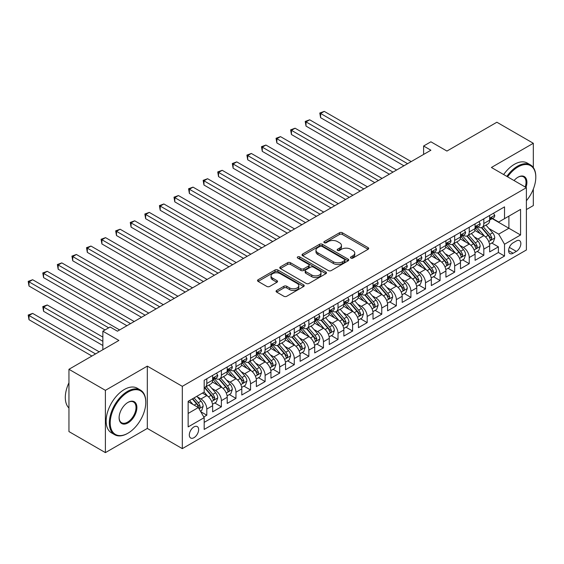 <?xml version="1.0" encoding="UTF-8"?>
<svg xmlns="http://www.w3.org/2000/svg" width="564" height="564" viewBox="0 0 564 564"><rect width="100%" height="100%" fill="white"/><g stroke="black" fill="none" stroke-linecap="round" stroke-linejoin="round"><path stroke-width="0.85" d="M350.893 258.072A1.417 0.818 0 0 0 352.895 258.072L368.102 249.295A2.023 1.17 0 0 0 368.694 248.47A2.023 1.17 0 0 0 368.102 247.645L342.341 232.77A2.023 1.17 0 0 0 339.479 232.77L324.279 241.554A1.417 0.818 0 0 0 323.863 242.132A1.417 0.818 0 0 0 324.279 242.71A1.417 0.818 0 0 0 326.281 242.71L328.248 241.568A6.479 3.736 0 0 1 337.406 241.568L339.556 242.809A6.479 3.736 0 0 1 341.453 245.453A6.479 3.736 0 0 1 339.556 248.097L337.582 249.232A1.417 0.818 0 0 0 337.173 249.817A1.417 0.818 0 0 0 337.582 250.395A1.417 0.818 0 0 0 339.591 250.395L341.558 249.253A6.479 3.736 0 0 1 350.716 249.253L352.86 250.494A6.479 3.736 0 0 1 354.756 253.137A6.479 3.736 0 0 1 352.86 255.781L350.893 256.916A1.417 0.818 0 0 0 350.477 257.494A1.417 0.818 0 0 0 350.893 258.072L350.893 256.916M193.974 437.685A6.599 3.807 120 0 0 198.281 431.869A6.599 3.807 120 0 0 197.273 426.581A6.599 3.807 120 0 0 193.974 426.913A6.599 3.807 120 0 0 189.666 432.722A6.599 3.807 120 0 0 190.674 438.009A6.599 3.807 120 0 0 193.974 437.685M276.656 290.446A2.023 1.17 0 0 0 276.064 291.271A2.023 1.17 0 0 0 276.656 292.096L283.882 296.269A2.023 1.17 0 0 0 286.745 296.269L303.629 286.519A2.023 1.17 0 0 0 304.222 285.694A2.023 1.17 0 0 0 303.629 284.869L277.869 269.994A2.023 1.17 0 0 0 275.006 269.994L258.122 279.744A2.023 1.17 0 0 0 257.529 280.569A2.023 1.17 0 0 0 258.122 281.394L266.85 286.434A2.023 1.17 0 0 0 269.712 286.434L276.945 282.261A2.023 1.17 0 0 0 277.537 281.436A2.023 1.17 0 0 0 276.945 280.611L272.609 278.115A5.414 3.123 0 0 1 271.03 275.902A5.414 3.123 0 0 1 274.372 273.011A5.414 3.123 0 0 1 280.266 273.695L297.228 283.481A5.414 3.123 0 0 1 298.814 285.694A5.414 3.123 0 0 1 295.473 288.578A5.414 3.123 0 0 1 289.572 287.901L286.745 286.272A2.023 1.17 0 0 0 283.882 286.272L276.656 290.446L276.656 292.096M533.318 167.529L533.318 143.277L496.87 122.233L446.935 151.06L430.896 141.804L423.606 146.013L430.896 150.221L117.432 331.202L110.142 326.993L102.852 331.202L102.852 349.722M105.397 390.337L105.397 452.624L147.317 428.428L147.317 366.135L105.397 390.337L68.949 369.293L118.884 340.459L102.852 331.202M147.317 366.135L182.313 386.333L526.395 187.678L526.395 249.972L182.313 448.627L182.313 386.333M533.318 143.277L491.406 167.48L526.395 187.678M328.389 270.572A2.023 1.17 0 0 0 331.251 270.572L348.143 260.822A2.023 1.17 0 0 0 348.735 259.997A2.023 1.17 0 0 0 348.143 259.172L322.382 244.297A2.023 1.17 0 0 0 319.52 244.297L302.628 254.047A2.023 1.17 0 0 0 302.036 254.872A2.023 1.17 0 0 0 302.628 255.703L328.389 270.572M298.257 258.382A1.417 0.818 0 0 1 299.695 258.58L299.695 256.895L325.886 272.017A2.023 1.17 0 0 1 326.478 272.842A2.023 1.17 0 0 1 325.886 273.674L309.001 283.424A2.023 1.17 0 0 1 306.139 283.424L280.378 268.549L280.378 266.899A2.023 1.17 0 0 0 279.786 267.724A2.023 1.17 0 0 0 280.378 268.549M280.378 266.899L287.605 262.725A2.023 1.17 0 0 1 290.467 262.725L300.915 268.753A2.023 1.17 0 0 0 303.777 268.753L308.571 265.989A2.023 1.17 0 0 0 309.164 265.158A2.023 1.17 0 0 0 308.571 264.333L297.693 258.058A1.417 0.818 0 0 1 297.277 257.48A1.417 0.818 0 0 1 298.152 256.719A1.417 0.818 0 0 1 299.695 256.895M105.397 452.624L68.949 431.58L68.949 369.293M526.395 209.568L533.318 205.571L533.318 189.088M203.78 416.958L206.805 415.21L200.756 411.713M197.308 396.852L200.974 398.967A8.248 4.759 60 0 1 206.805 409.062L212.635 405.699L212.635 411.84L221.384 406.792L214.75 402.964M211.895 388.434L215.554 390.549A8.248 4.759 60 0 1 221.384 400.644L227.214 397.282L227.214 403.422L235.963 398.374L229.329 394.546M226.474 380.016L230.133 382.131A8.248 4.759 60 0 1 235.963 392.227L241.794 388.864L241.794 395.004L250.543 389.957L243.909 386.129M241.054 371.598L244.713 373.713A8.248 4.759 60 0 1 250.543 383.809L256.373 380.446L256.373 386.587L265.122 381.539L258.488 377.711M255.633 363.181L259.292 365.296A8.248 4.759 60 0 1 265.122 375.391L270.953 372.029L270.953 378.169L279.702 373.121L273.068 369.293M270.212 354.763L273.871 356.878A8.248 4.759 60 0 1 279.702 366.974L285.539 363.611L285.539 369.751L294.281 364.704L287.647 360.875M284.792 346.345L288.451 348.46A8.248 4.759 60 0 1 294.281 358.556L300.118 355.193L300.118 361.334L308.861 356.286L302.226 352.458M299.371 337.928L303.03 340.043A8.248 4.759 60 0 1 308.861 350.138L314.698 346.775L314.698 352.916L323.447 347.868L316.813 344.04M313.951 329.51L317.61 331.625A8.248 4.759 60 0 1 323.447 341.721L329.277 338.358L329.277 344.498L338.026 339.45L331.392 335.622M328.53 321.092L332.189 323.207A8.248 4.759 60 0 1 338.026 333.303L343.857 329.94L343.857 336.081L352.606 331.033L345.972 327.205M343.109 312.675L346.768 314.79A8.248 4.759 60 0 1 352.606 324.885L358.436 321.522L358.436 327.663L367.185 322.615L360.551 318.787M357.689 304.257L361.348 306.372A8.248 4.759 60 0 1 367.185 316.467L373.015 313.105L373.015 319.245L381.765 314.197L375.13 310.369M372.268 295.839L375.934 297.954A8.248 4.759 60 0 1 381.765 308.05L387.595 304.687L387.595 310.827L396.344 305.78L389.71 301.952M386.848 287.421L390.514 289.536A8.248 4.759 60 0 1 396.344 299.632L402.174 296.269L402.174 302.41L410.923 297.362L404.289 293.534M401.427 279.004L405.093 281.119A8.248 4.759 60 0 1 410.923 291.214L416.754 287.851L416.754 293.992L425.503 288.944L418.869 285.116M416.013 270.586L419.672 272.701A8.248 4.759 60 0 1 425.503 282.797L431.333 279.434L431.333 285.574L440.082 280.527L433.448 276.698M430.593 262.168L434.252 264.283A8.248 4.759 60 0 1 440.082 274.379L445.912 271.016L445.912 277.157L454.662 272.109L448.027 268.281M445.172 253.751L448.831 255.866A8.248 4.759 60 0 1 454.662 265.961L460.492 262.598L460.492 268.739L469.241 263.691L462.607 259.863M459.752 245.333L463.411 247.448A8.248 4.759 60 0 1 469.241 257.544L475.071 254.181L475.071 260.321L483.82 255.273L483.82 249.126A8.248 4.759 -120 0 0 477.99 239.03L474.331 236.915M477.186 251.445L483.82 255.273M212.635 405.699A8.248 4.759 -120 0 0 206.805 395.597L202.427 393.073M227.214 397.282A8.248 4.759 -120 0 0 221.384 387.179L212.367 381.976M241.794 388.864A8.248 4.759 -120 0 0 235.963 378.761L226.947 373.558M256.373 380.446A8.248 4.759 -120 0 0 250.543 370.344L241.526 365.141M270.953 372.029A8.248 4.759 -120 0 0 265.122 361.926L256.105 356.723M285.539 363.611A8.248 4.759 -120 0 0 279.702 353.508L270.685 348.305M300.118 355.193A8.248 4.759 -120 0 0 294.281 345.09L285.264 339.888M314.698 346.775A8.248 4.759 -120 0 0 308.861 336.673L299.844 331.47M329.277 338.358A8.248 4.759 -120 0 0 323.447 328.255L314.43 323.052M343.857 329.94A8.248 4.759 -120 0 0 338.026 319.837L329.009 314.634M358.436 321.522A8.248 4.759 -120 0 0 352.606 311.42L343.589 306.217M373.015 313.105A8.248 4.759 -120 0 0 367.185 303.002L358.168 297.799M387.595 304.687A8.248 4.759 -120 0 0 381.765 294.584L372.748 289.381M402.174 296.269A8.248 4.759 -120 0 0 396.344 286.167L387.327 280.964M416.754 287.851A8.248 4.759 -120 0 0 410.923 277.749L401.906 272.546M431.333 279.434A8.248 4.759 -120 0 0 425.503 269.331L416.486 264.128M445.912 271.016A8.248 4.759 -120 0 0 440.082 260.913L431.065 255.711M460.492 262.598A8.248 4.759 -120 0 0 454.662 252.496L445.645 247.293M475.071 254.181A8.248 4.759 -120 0 0 469.241 244.078L460.224 238.875M516.335 240.962L513.127 242.816A6.394 3.687 120 0 0 508.954 248.449A6.394 3.687 120 0 0 509.934 253.567A6.394 3.687 120 0 0 513.127 253.257L516.335 251.403A6.394 3.687 120 0 0 520.509 245.77A6.394 3.687 120 0 0 519.529 240.645A6.394 3.687 120 0 0 516.335 240.962M188.143 413.44L198.345 407.546L204.182 417.649L204.182 429.437L504.526 256.035L504.526 244.247L498.696 234.145L488.91 228.498M204.182 417.649L188.143 426.913L188.143 401.321L204.182 392.058L204.182 380.277L504.526 206.875L504.526 218.656L520.565 209.399L520.565 234.991L504.526 244.247M215.476 378.381L215.554 378.423A8.248 4.759 60 0 0 219.678 378.832L225.508 375.462A8.248 4.759 -120 0 0 227.214 371.69L227.214 366.974M230.056 369.963L230.133 370.005A8.248 4.759 60 0 0 234.257 370.414L240.088 367.051A8.248 4.759 -120 0 0 241.794 363.272L241.794 358.556M244.635 361.545L244.713 361.587A8.248 4.759 60 0 0 248.837 361.996L254.667 358.633A8.248 4.759 -120 0 0 256.373 354.855L256.373 350.138M259.214 353.127L259.292 353.17A8.248 4.759 60 0 0 263.416 353.579L269.247 350.216A8.248 4.759 -120 0 0 270.953 346.437L270.953 341.721M273.794 344.71L273.871 344.752A8.248 4.759 60 0 0 277.996 345.161L283.826 341.798A8.248 4.759 -120 0 0 285.539 338.019L285.539 333.303M288.373 336.292L288.451 336.334A8.248 4.759 60 0 0 292.575 336.743L298.405 333.38A8.248 4.759 -120 0 0 300.118 329.602L300.118 324.885M302.953 327.874L303.03 327.917A8.248 4.759 60 0 0 307.154 328.326L312.985 324.963A8.248 4.759 -120 0 0 314.698 321.184L314.698 316.467M317.532 319.457L317.61 319.499A8.248 4.759 60 0 0 321.734 319.908L327.564 316.545A8.248 4.759 -120 0 0 329.277 312.766L329.277 308.05M332.118 311.039L332.189 311.081A8.248 4.759 60 0 0 336.313 311.49L342.151 308.127A8.248 4.759 -120 0 0 343.857 304.349L343.857 299.632M346.698 302.621L346.768 302.664A8.248 4.759 60 0 0 350.893 303.072L356.73 299.71A8.248 4.759 -120 0 0 358.436 295.931L358.436 291.214M361.277 294.204L361.348 294.246A8.248 4.759 60 0 0 365.472 294.655L371.309 291.292A8.248 4.759 -120 0 0 373.015 287.513L373.015 282.797M375.857 285.786L375.934 285.828A8.248 4.759 60 0 0 380.058 286.237L385.889 282.874A8.248 4.759 -120 0 0 387.595 279.095L387.595 274.379M390.436 277.368L390.514 277.41A8.248 4.759 60 0 0 394.638 277.819L400.468 274.457A8.248 4.759 -120 0 0 402.174 270.678L402.174 265.961M405.015 268.95L405.093 268.993A8.248 4.759 60 0 0 409.217 269.402L415.048 266.039A8.248 4.759 -120 0 0 416.754 262.26L416.754 257.544M419.595 260.533L419.672 260.575A8.248 4.759 60 0 0 423.797 260.984L429.627 257.621A8.248 4.759 -120 0 0 431.333 253.842L431.333 249.126M434.174 252.115L434.252 252.157A8.248 4.759 60 0 0 438.376 252.566L444.206 249.203A8.248 4.759 -120 0 0 445.912 245.425L445.912 240.708M448.754 243.697L448.831 243.74A8.248 4.759 60 0 0 452.955 244.149L458.786 240.786A8.248 4.759 -120 0 0 460.492 237.007L460.492 232.29M463.333 235.28L463.411 235.322A8.248 4.759 60 0 0 467.535 235.731L473.365 232.368A8.248 4.759 -120 0 0 475.071 228.589L475.071 223.873M204.182 422.365L498.4 252.496L498.4 246.856L489.658 251.911L489.658 245.763A8.248 4.759 -120 0 0 483.82 235.66L474.803 230.457M477.912 226.862L477.99 226.904A8.248 4.759 -120 0 0 482.114 227.313A8.248 4.759 -120 0 0 483.82 223.541L483.82 218.825M482.114 227.313L487.945 223.95A8.248 4.759 -120 0 0 489.658 220.172L489.658 215.455M206.805 378.761L206.805 383.478A8.248 4.759 60 0 1 205.099 387.249A8.248 4.759 60 0 1 204.182 387.581M205.099 387.249L210.929 383.88A8.248 4.759 -120 0 0 212.635 380.108L212.635 375.391M221.384 370.344L221.384 375.06A8.248 4.759 60 0 1 219.678 378.832M235.963 361.926L235.963 366.642A8.248 4.759 60 0 1 234.257 370.414M250.543 353.508L250.543 358.225A8.248 4.759 60 0 1 248.837 361.996M265.122 345.09L265.122 349.807A8.248 4.759 60 0 1 263.416 353.579M279.702 336.673L279.702 341.389A8.248 4.759 60 0 1 277.996 345.161M294.281 328.255L294.281 332.971A8.248 4.759 60 0 1 292.575 336.743M308.861 319.837L308.861 324.554A8.248 4.759 60 0 1 307.154 328.326M323.447 311.42L323.447 316.136A8.248 4.759 60 0 1 321.734 319.908M338.026 303.002L338.026 307.718A8.248 4.759 60 0 1 336.313 311.49M352.606 294.584L352.606 299.301A8.248 4.759 60 0 1 350.893 303.072M367.185 286.167L367.185 290.883A8.248 4.759 60 0 1 365.472 294.655M381.765 277.749L381.765 282.465A8.248 4.759 60 0 1 380.058 286.237M396.344 269.331L396.344 274.048A8.248 4.759 60 0 1 394.638 277.819M410.923 260.913L410.923 265.63A8.248 4.759 60 0 1 409.217 269.402M425.503 252.496L425.503 257.212A8.248 4.759 60 0 1 423.797 260.984M440.082 244.078L440.082 248.794A8.248 4.759 60 0 1 438.376 252.566M454.662 235.66L454.662 240.377A8.248 4.759 60 0 1 452.955 244.149M469.241 227.243L469.241 231.959A8.248 4.759 60 0 1 467.535 235.731M469.241 257.544L469.241 263.691M454.662 265.961L454.662 272.109M440.082 274.379L440.082 280.527M425.503 282.797L425.503 288.944M410.923 291.214L410.923 297.362M396.344 299.632L396.344 305.78M381.765 308.05L381.765 314.197M367.185 316.467L367.185 322.615M352.606 324.885L352.606 331.033M338.026 333.303L338.026 339.45M323.447 341.721L323.447 347.868M308.861 350.138L308.861 356.286M294.281 358.556L294.281 364.704M279.702 366.974L279.702 373.121M265.122 375.391L265.122 381.539M250.543 383.809L250.543 389.957M235.963 392.227L235.963 398.374M221.384 400.644L221.384 406.792M206.805 409.062L206.805 415.21M198.345 407.546L188.143 401.66M498.696 234.145L508.897 228.251L508.897 216.132L520.565 209.399M492.203 218.613L520.565 234.991M492.492 218.444L498.696 222.026L504.526 218.656M147.317 428.428L182.313 448.627M423.606 146.013L423.606 154.43M491.766 243.028L498.4 246.856M498.4 252.496L504.526 256.035M351.464 258.277L352.86 257.466A6.479 3.736 0 0 0 354.756 254.822L354.756 253.137M341.453 245.453L341.453 247.138A6.479 3.736 0 0 1 339.556 249.781L338.153 250.592M368.073 249.309L342.341 234.455A2.023 1.17 0 0 0 339.479 234.455L324.843 242.908M348.115 260.836L322.382 245.982A2.023 1.17 0 0 0 319.52 245.982L302.656 255.718M344.562 260.575A1.417 0.818 0 0 0 344.978 259.997A1.417 0.818 0 0 0 344.562 259.419L321.952 246.362A1.417 0.818 0 0 0 319.95 246.362L317.87 247.561A6.479 3.736 0 0 0 315.974 250.204A6.479 3.736 0 0 0 317.87 252.848L333.331 261.774A6.479 3.736 0 0 0 342.489 261.774L344.562 260.575L344.562 262.26A1.417 0.818 0 0 0 344.978 261.682L344.978 259.997M315.974 250.204L315.974 251.889A6.479 3.736 0 0 0 317.87 254.533L317.87 252.848M344.562 262.26L342.489 263.458A6.479 3.736 0 0 1 333.331 263.458L317.87 254.533M280.407 268.563L287.605 264.41L287.605 262.725M309.164 265.158L309.164 266.842A2.023 1.17 0 0 1 308.571 267.667L303.777 270.438A2.023 1.17 0 0 1 300.915 270.438L290.467 264.41A2.023 1.17 0 0 0 287.605 264.41M299.695 258.58L325.858 273.688M311.751 275.013A5.414 3.123 0 0 0 317.652 275.69A5.414 3.123 0 0 0 320.994 272.807A5.414 3.123 0 0 0 319.407 270.593L313.436 267.146A2.023 1.17 0 0 0 310.574 267.146L305.78 269.909A2.023 1.17 0 0 0 305.187 270.741A2.023 1.17 0 0 0 305.78 271.566L311.751 275.013L311.751 276.698A5.414 3.123 0 0 0 317.652 277.375A5.414 3.123 0 0 0 320.994 274.485L320.994 272.807M305.187 270.741L305.187 272.419A2.023 1.17 0 0 0 305.78 273.251L305.78 271.566M311.751 276.698L305.78 273.251M298.814 285.694L298.814 287.379A5.414 3.123 0 0 1 295.473 290.263A5.414 3.123 0 0 1 289.572 289.586L286.745 287.957A2.023 1.17 0 0 0 283.882 287.957L276.684 292.11M271.03 275.902L271.03 277.587A5.414 3.123 0 0 0 272.609 279.793L272.609 278.115M276.917 282.282L272.609 279.793M303.608 286.533L277.869 271.679A2.023 1.17 0 0 0 275.006 271.679L258.15 281.415L258.122 279.744M489.531 244.318L493.303 242.139L494.755 237.93A5.464 3.151 -120 0 0 492.626 232.805L485.971 225.092M484.631 236.196L477.017 227.377M480.302 233.63L475.882 228.512A13.092 7.558 -120 0 0 475.473 228.053M320.599 151.356L374.764 182.63L291.44 134.521L291.44 130.312L295.085 128.211L382.054 178.421M481.374 227.609L488.107 235.414A5.464 3.151 60 0 1 490.06 239.178L490.454 239.827L491.195 239.721L491.808 238.163A5.464 3.151 -120 0 0 489.862 234.405L483.2 226.693M481.769 227.482L489.009 235.865A2.785 1.607 60 0 1 489.707 236.958L491.808 238.163M493.521 213.227L494.755 215.37A5.464 3.151 60 0 1 493.627 217.789L490.856 219.389A5.464 3.151 -120 0 0 491.808 218.134L491.695 217.648M407.568 163.687L320.599 113.477L324.244 111.376L411.212 161.586M489.834 219.65L489.862 219.65A5.464 3.151 -120 0 0 490.856 219.389M491.103 217.725L491.808 218.134C491.463 217.309 490.877 217.648 490.06 219.142A5.464 3.151 60 0 1 489.658 219.918M403.923 165.795L320.599 117.686L320.599 113.477L319.795 113.019L324.244 111.376M320.599 117.686L319.795 113.019M526.395 200.742A25.154 14.523 120 0 0 535.8 177.202A25.154 14.523 120 0 0 518.013 166.93A25.154 14.523 120 0 0 507.6 176.828M506.853 176.398A25.775 14.883 -60 0 1 517.576 166.176A25.775 14.883 -60 0 1 530.463 164.899A25.775 14.883 -60 0 1 535.8 176.694A25.775 14.883 -60 0 1 535.8 176.948M514.058 180.558A12.577 7.261 -60 0 1 518.013 177.202L518.013 177.202A12.577 7.261 -60 0 1 525.979 187.438M503.645 174.544A25.775 14.883 -60 0 1 514.368 164.321A25.775 14.883 -60 0 1 527.255 163.045L530.463 164.899M525.211 186.994A11.957 6.902 120 0 0 523.554 176.863A11.957 6.902 120 0 0 517.794 177.329M127.563 433.434L128 433.18A25.154 14.523 120 0 0 145.787 402.372A25.154 14.523 120 0 0 128 392.1A25.154 14.523 120 0 0 110.213 422.908A25.154 14.523 120 0 0 128 433.18L127.563 433.434A25.775 14.883 -60 0 1 114.675 434.71A25.775 14.883 -60 0 1 110.727 414.054A25.775 14.883 -60 0 1 127.563 391.346A25.775 14.883 -60 0 1 140.45 390.069A25.775 14.883 -60 0 1 145.787 401.864A25.775 14.883 -60 0 1 145.787 402.125M128 422.908A12.577 7.261 -60 0 1 119.103 417.776A12.577 7.261 -60 0 1 128 402.372L128 402.372A12.577 7.261 -60 0 1 136.89 407.504A12.577 7.261 -60 0 1 128 422.908M119.11 417.522A11.957 6.902 120 0 0 121.584 422.746A11.957 6.902 120 0 0 127.563 422.154A11.957 6.902 120 0 0 135.374 411.614A11.957 6.902 120 0 0 133.541 402.033A11.957 6.902 120 0 0 127.781 402.506M114.675 434.71L111.468 432.856A25.775 14.883 -60 0 1 107.52 412.206A25.775 14.883 -60 0 1 124.355 389.491A25.775 14.883 -60 0 1 137.242 388.215L140.45 390.069M68.949 408.012A25.775 14.883 -60 0 1 68.949 382.759M474.951 252.735L478.716 250.557L480.175 246.348A5.464 3.151 -120 0 0 478.046 241.223L471.384 233.51M470.052 244.614L462.438 235.794M465.723 242.048L461.303 236.929A13.092 7.558 -120 0 0 460.894 236.471M306.019 159.774L360.184 191.048L276.861 142.939L276.861 138.73L280.505 136.629L367.474 186.839M466.795 236.027L473.527 243.831A5.464 3.151 60 0 1 475.48 247.596L475.875 248.245L476.615 248.139L477.229 246.581A5.464 3.151 -120 0 0 475.276 242.823L468.621 235.11M467.189 235.9L474.43 244.282A2.785 1.607 60 0 1 475.128 245.375L477.229 246.581M460.372 261.153L464.137 258.975L465.596 254.766A5.464 3.151 -120 0 0 463.467 249.641L456.805 241.928M455.472 253.032L447.858 244.212M451.144 250.465L446.723 245.347A13.092 7.558 -120 0 0 446.314 244.889M291.44 168.192L345.605 199.466L262.281 151.356L262.281 147.148L265.926 145.047L352.895 195.257M452.208 244.445L458.948 252.249A5.464 3.151 60 0 1 460.901 256.014L461.296 256.662L462.036 256.557L462.649 254.998A5.464 3.151 -120 0 0 460.696 251.241L454.034 243.528M452.61 244.318L459.85 252.7A2.785 1.607 60 0 1 460.548 253.793L462.649 254.998M445.793 269.571L449.557 267.392L451.017 263.184A5.464 3.151 -120 0 0 448.888 258.058L442.225 250.346M440.893 261.449L433.279 252.63M436.557 258.883L432.144 253.765A13.092 7.558 -120 0 0 431.735 253.306M276.861 176.61L331.026 207.883L247.702 159.774L247.702 155.565L251.347 153.464L338.315 203.674M437.629 252.862L444.369 260.667A5.464 3.151 60 0 1 446.314 264.431L446.716 265.08L447.456 264.974L448.07 263.416A5.464 3.151 -120 0 0 446.117 259.659L439.455 251.946M438.031 252.735L445.271 261.118A2.785 1.607 60 0 1 445.969 262.211L448.07 263.416M431.213 277.989L434.978 275.81L436.437 271.601A5.464 3.151 -120 0 0 434.308 266.476L427.646 258.763M426.314 269.867L418.699 261.047M421.978 267.301L417.564 262.182A13.092 7.558 -120 0 0 417.156 261.724M262.281 185.027L316.446 216.301L233.122 168.192L233.122 163.983L236.767 161.882L323.736 212.092M423.049 261.28L429.789 269.084A5.464 3.151 60 0 1 431.735 272.849L432.137 273.498L432.877 273.392L433.49 271.834A5.464 3.151 -120 0 0 431.538 268.076L424.875 260.364M423.451 261.153L430.684 269.536A2.785 1.607 60 0 1 431.389 270.628L433.49 271.834M478.942 221.645L480.175 223.788A5.464 3.151 60 0 1 479.047 226.206L476.277 227.807A5.464 3.151 -120 0 0 477.229 226.552L477.109 226.065M392.988 172.105L306.019 121.894L309.664 119.794L396.633 170.004M475.255 228.067L475.276 228.067A5.464 3.151 -120 0 0 476.277 227.807M476.524 226.143L477.229 226.552C476.883 225.727 476.298 226.065 475.48 227.56A5.464 3.151 60 0 1 475.071 228.335M389.343 174.213L306.019 126.103L306.019 121.894L305.216 121.436L309.664 119.794M306.019 126.103L305.216 121.436M464.355 230.063L465.596 232.206A5.464 3.151 60 0 1 464.468 234.624L461.697 236.224A5.464 3.151 -120 0 0 462.649 234.969L462.529 234.483M378.409 180.522L290.636 129.854L295.085 128.211M460.675 236.485L460.696 236.485A5.464 3.151 -120 0 0 461.697 236.224M461.944 234.561L462.649 234.969C462.304 234.145 461.719 234.483 460.901 235.978A5.464 3.151 60 0 1 460.492 236.753M291.44 134.521L290.636 129.854M449.776 238.48L451.017 240.624A5.464 3.151 60 0 1 449.889 243.042L447.118 244.642A5.464 3.151 -120 0 0 448.07 243.387L447.95 242.901M363.829 188.94L276.057 138.272L280.505 136.629M446.096 244.903L446.117 244.903A5.464 3.151 -120 0 0 447.118 244.642M447.365 242.978L448.07 243.387C447.724 242.562 447.139 242.901 446.314 244.395A5.464 3.151 60 0 1 445.912 245.171M276.861 142.939L276.057 138.272M435.196 246.898L436.437 249.041A5.464 3.151 60 0 1 435.309 251.459L432.539 253.06A5.464 3.151 -120 0 0 433.49 251.805L433.371 251.318M349.25 197.358L261.477 146.689L265.926 145.047M431.516 253.321L431.538 253.321A5.464 3.151 -120 0 0 432.539 253.06M432.785 251.396L433.49 251.805C433.145 250.98 432.56 251.318 431.735 252.813A5.464 3.151 60 0 1 431.333 253.588M262.281 151.356L261.477 146.689M416.634 286.406L420.399 284.228L421.858 280.019A5.464 3.151 -120 0 0 419.729 274.894L413.067 267.181M411.734 278.285L404.12 269.465M407.398 275.718L402.985 270.6A13.092 7.558 -120 0 0 402.576 270.142M247.702 193.445L301.867 224.719L218.543 176.61L218.543 172.401L222.188 170.3L309.157 220.51M408.47 269.698L415.21 277.502A5.464 3.151 60 0 1 417.156 281.267L417.557 281.915L418.291 281.81L418.904 280.252A5.464 3.151 -120 0 0 416.958 276.494L410.296 268.781M408.865 269.571L416.105 277.953A2.785 1.607 60 0 1 416.81 279.046L418.904 280.252M420.617 255.316L421.858 257.459A5.464 3.151 60 0 1 420.723 259.877L417.959 261.477A5.464 3.151 -120 0 0 418.904 260.223L418.791 259.736M334.671 205.775L246.898 155.107L251.347 153.464M416.937 261.738L416.958 261.738A5.464 3.151 -120 0 0 417.959 261.477M418.199 259.814L418.904 260.223C418.566 259.398 417.98 259.736 417.156 261.231A5.464 3.151 60 0 1 416.754 262.006M247.702 159.774L246.898 155.107M402.054 294.824L405.819 292.646L407.279 288.437A5.464 3.151 -120 0 0 405.149 283.311L398.487 275.599M397.155 286.702L389.541 277.883M392.819 284.136L388.399 279.018A13.092 7.558 -120 0 0 387.997 278.56M233.122 201.863L287.287 233.136L203.964 185.027L203.964 180.818L207.608 178.718L294.577 228.928M393.891 278.115L400.63 285.92A5.464 3.151 60 0 1 402.576 289.684L402.978 290.333L403.711 290.227L404.325 288.669A5.464 3.151 -120 0 0 402.379 284.912L395.716 277.199M394.285 277.989L401.526 286.371A2.785 1.607 60 0 1 402.231 287.464L404.325 288.669M406.038 263.733L407.279 265.877A5.464 3.151 60 0 1 406.143 268.295L403.373 269.895A5.464 3.151 -120 0 0 404.325 268.64L404.212 268.154M320.091 214.193L232.319 163.525L236.767 161.882M402.358 270.156L402.379 270.149A5.464 3.151 -120 0 0 403.373 269.895M403.62 268.231L404.325 268.64C403.986 267.815 403.401 268.154 402.576 269.648A5.464 3.151 60 0 1 402.174 270.424M233.122 168.192L232.319 163.525M387.475 303.242L391.24 301.063L392.699 296.854A5.464 3.151 -120 0 0 390.57 291.729L383.908 284.016M382.575 295.12L374.961 286.3M378.24 292.554L373.819 287.436A13.092 7.558 -120 0 0 373.417 286.977M218.543 210.28L272.708 241.554L189.384 193.445L189.384 189.236L193.029 187.135L279.998 237.345M379.311 286.533L386.051 294.337A5.464 3.151 60 0 1 387.997 298.102L388.399 298.751L389.132 298.645L389.745 297.087A5.464 3.151 -120 0 0 387.799 293.322L381.137 285.61M379.706 286.406L386.946 294.789A2.785 1.607 60 0 1 387.651 295.881L389.745 297.087M391.458 272.151L392.699 274.294A5.464 3.151 60 0 1 391.564 276.712L388.793 278.313A5.464 3.151 -120 0 0 389.745 277.058L389.632 276.572M305.512 222.611L217.739 171.942L222.188 170.3M387.778 278.567L387.799 278.567A5.464 3.151 -120 0 0 388.793 278.313M389.04 276.649L389.745 277.058C389.407 276.233 388.822 276.572 387.997 278.066A5.464 3.151 60 0 1 387.595 278.842M218.543 176.61L217.739 171.942M372.896 311.659L376.66 309.481L378.12 305.272A5.464 3.151 -120 0 0 375.991 300.147L369.328 292.434M367.996 303.538L360.382 294.718M363.66 300.972L359.24 295.853A13.092 7.558 -120 0 0 358.838 295.395M203.964 218.698L258.122 249.972L174.798 201.863L174.798 197.654L178.45 195.553L265.418 245.763M364.732 294.951L371.472 302.755A5.464 3.151 60 0 1 373.417 306.52L373.812 307.168L374.552 307.063L375.166 305.505A5.464 3.151 -120 0 0 373.22 301.74L366.558 294.027M365.127 294.824L372.367 303.206A2.785 1.607 60 0 1 373.072 304.299L375.166 305.505M376.879 280.569L378.12 282.712A5.464 3.151 60 0 1 376.985 285.13L374.214 286.731A5.464 3.151 -120 0 0 375.166 285.476L375.053 284.989M290.932 231.028L203.16 180.36L207.608 178.718M373.199 286.984L373.22 286.984A5.464 3.151 -120 0 0 374.214 286.731M374.461 285.067L375.166 285.476C374.827 284.651 374.242 284.989 373.417 286.484A5.464 3.151 60 0 1 373.015 287.259M203.964 185.027L203.16 180.36M358.309 320.077L362.081 317.899L363.54 313.69A5.464 3.151 -120 0 0 361.411 308.564L354.749 300.852M353.416 311.955L345.802 303.136M349.081 309.389L344.66 304.271A13.092 7.558 -120 0 0 344.259 303.813M189.384 227.116L243.542 258.39L160.218 210.28L160.218 206.071L163.863 203.971L250.832 254.181M350.152 303.369L356.892 311.173A5.464 3.151 60 0 1 358.838 314.938L359.233 315.586L359.973 315.48L360.586 313.922A5.464 3.151 -120 0 0 358.641 310.158L351.978 302.445M350.547 303.242L357.787 311.624A2.785 1.607 60 0 1 358.493 312.717L360.586 313.922M362.299 288.987L363.54 291.13A5.464 3.151 60 0 1 362.405 293.548L359.635 295.148A5.464 3.151 -120 0 0 360.586 293.893L360.474 293.407M276.353 239.446L188.58 188.771L193.029 187.135M358.619 295.402L358.641 295.402A5.464 3.151 -120 0 0 359.635 295.148M359.881 293.484L360.586 293.893C360.241 293.068 359.663 293.407 358.838 294.901A5.464 3.151 60 0 1 358.436 295.677M189.384 193.445L188.58 188.771M343.73 328.495L347.502 326.316L348.961 322.107A5.464 3.151 -120 0 0 346.832 316.982L340.17 309.269M338.837 320.373L331.223 311.554M334.501 317.807L330.081 312.689A13.092 7.558 -120 0 0 329.679 312.23M174.798 235.533L228.963 266.807L145.639 218.698L145.639 214.489L149.284 212.388L236.253 262.598M335.573 311.786L342.313 319.591A5.464 3.151 60 0 1 344.259 323.355L344.653 324.004L345.394 323.898L346.007 322.34A5.464 3.151 -120 0 0 344.061 318.575L337.399 310.863M335.968 311.659L343.208 320.042A2.785 1.607 60 0 1 343.913 321.135L346.007 322.34M347.72 297.404L348.961 299.547A5.464 3.151 60 0 1 347.826 301.966L345.055 303.566A5.464 3.151 -120 0 0 346.007 302.311L345.894 301.825M261.774 247.864L174.001 197.188L178.45 195.553M344.04 303.82L344.061 303.82A5.464 3.151 -120 0 0 345.055 303.566M345.302 301.902L346.007 302.311C345.661 301.486 345.083 301.825 344.259 303.319A5.464 3.151 60 0 1 343.857 304.095M174.798 201.863L174.001 197.188M329.15 336.912L332.922 334.734L334.374 330.525A5.464 3.151 -120 0 0 332.252 325.4L325.59 317.687M324.251 328.791L316.637 319.971M319.922 326.225L315.502 321.106A13.092 7.558 -120 0 0 315.1 320.648M160.218 243.951L214.383 275.225L131.059 227.116L131.059 222.907L134.704 220.806L221.673 271.016M320.994 320.204L327.733 328.008A5.464 3.151 60 0 1 329.679 331.773L330.074 332.422L330.814 332.316L331.428 330.758A5.464 3.151 -120 0 0 329.482 326.993L322.819 319.28M321.388 320.077L328.629 328.459A2.785 1.607 60 0 1 329.327 329.552L331.428 330.758M333.141 305.822L334.374 307.965A5.464 3.151 60 0 1 333.246 310.383L330.476 311.984A5.464 3.151 -120 0 0 331.428 310.729L331.315 310.242M247.187 256.282L159.422 205.606L163.863 203.971M329.461 312.237L329.482 312.237A5.464 3.151 -120 0 0 330.476 311.984M330.723 310.32L331.428 310.729C331.082 309.904 330.504 310.242 329.679 311.737A5.464 3.151 60 0 1 329.277 312.512M160.218 210.28L159.422 205.606M314.571 345.33L318.343 343.152L319.795 338.943A5.464 3.151 -120 0 0 317.673 333.817L311.011 326.105M309.671 337.209L302.057 328.389M305.343 334.642L300.922 329.524A13.092 7.558 -120 0 0 300.513 329.066M145.639 252.369L199.804 283.643L116.48 235.533L116.48 231.325L120.125 229.224L207.094 279.434M306.414 328.622L313.147 336.426A5.464 3.151 60 0 1 315.1 340.191L315.495 340.839L316.235 340.734L316.848 339.175A5.464 3.151 -120 0 0 314.902 335.411L308.24 327.698M306.809 328.495L314.049 336.877A2.785 1.607 60 0 1 314.747 337.97L316.848 339.175M318.561 314.24L319.795 316.383A5.464 3.151 60 0 1 318.667 318.801L315.896 320.401A5.464 3.151 -120 0 0 316.848 319.146L316.735 318.66M232.608 264.699L144.842 214.024L149.284 212.388M314.881 320.655L314.902 320.655A5.464 3.151 -120 0 0 315.896 320.401M316.143 318.738L316.848 319.146C316.503 318.322 315.925 318.66 315.1 320.155A5.464 3.151 60 0 1 314.698 320.93M145.639 218.698L144.842 214.024M299.992 353.748L303.763 351.569L305.216 347.361A5.464 3.151 -120 0 0 303.094 342.235L296.431 334.522M295.092 345.626L287.478 336.807M290.763 343.06L286.343 337.942A13.092 7.558 -120 0 0 285.934 337.483M131.059 260.787L185.225 292.06L101.901 243.951L101.901 239.742L105.546 237.641L192.514 287.851M291.835 337.039L298.567 344.844A5.464 3.151 60 0 1 300.52 348.608L300.915 349.257L301.655 349.151L302.269 347.593A5.464 3.151 -120 0 0 300.323 343.828L293.661 336.116M292.23 336.912L299.47 345.295A2.785 1.607 60 0 1 300.168 346.388L302.269 347.593M303.982 322.657L305.216 324.801A5.464 3.151 60 0 1 304.088 327.219L301.317 328.819A5.464 3.151 -120 0 0 302.269 327.564L302.156 327.078M218.028 273.117L130.263 222.442L134.704 220.806M300.295 329.073L300.323 329.073A5.464 3.151 -120 0 0 301.317 328.819M301.564 327.155L302.269 327.564C301.923 326.739 301.338 327.078 300.52 328.572A5.464 3.151 60 0 1 300.118 329.348M131.059 227.116L130.263 222.442M285.412 362.166L289.184 359.987L290.636 355.778A5.464 3.151 -120 0 0 288.507 350.653L281.852 342.94M280.512 354.044L272.898 345.224M276.184 351.471L271.763 346.359A13.092 7.558 -120 0 0 271.354 345.901M116.48 269.204L170.645 300.478L87.321 252.369L87.321 248.16L90.966 246.059L177.935 296.269M277.255 345.457L283.988 353.261A5.464 3.151 60 0 1 285.941 357.026L286.336 357.675L287.076 357.569L287.689 356.011A5.464 3.151 -120 0 0 285.744 352.246L279.081 344.533M277.65 345.33L284.89 353.713A2.785 1.607 60 0 1 285.588 354.805L287.689 356.011M289.402 331.075L290.636 333.218A5.464 3.151 60 0 1 289.508 335.636L286.738 337.237A5.464 3.151 -120 0 0 287.689 335.982L287.577 335.495M203.449 281.535L115.676 230.859L120.125 229.224M285.715 337.491L285.744 337.491A5.464 3.151 -120 0 0 286.738 337.237M286.984 335.573L287.689 335.982C287.344 335.157 286.759 335.495 285.941 336.99A5.464 3.151 60 0 1 285.539 337.765M116.48 235.533L115.676 230.859M270.833 370.583L274.597 368.405L276.057 364.196A5.464 3.151 -120 0 0 273.928 359.071L267.265 351.358M265.933 362.462L258.319 353.642M261.604 359.888L257.184 354.777A13.092 7.558 -120 0 0 256.775 354.319M101.901 277.622L156.066 308.896L72.742 260.787L72.742 256.578L76.387 254.477L163.356 304.687M262.676 353.875L269.409 361.679A5.464 3.151 60 0 1 271.362 365.444L271.756 366.085L272.497 365.987L273.11 364.429A5.464 3.151 -120 0 0 271.157 360.664L264.502 352.951M263.071 353.748L270.311 362.13A2.785 1.607 60 0 1 271.009 363.223L273.11 364.429M274.816 339.493L276.057 341.636A5.464 3.151 60 0 1 274.929 344.054L272.158 345.654A5.464 3.151 -120 0 0 273.11 344.4L272.99 343.913M188.869 289.952L101.097 239.277L105.546 237.641M271.136 345.908L271.157 345.908A5.464 3.151 -120 0 0 272.158 345.654M272.405 343.991L273.11 344.4C272.764 343.575 272.179 343.913 271.362 345.408A5.464 3.151 60 0 1 270.953 346.183M101.901 243.951L101.097 239.277M256.253 379.001L260.018 376.822L261.477 372.614A5.464 3.151 -120 0 0 259.348 367.488L252.686 359.776M251.354 370.879L243.74 362.06M247.018 368.306L242.605 363.195A13.092 7.558 -120 0 0 242.196 362.737M87.321 286.04L141.486 317.313L58.162 269.204L58.162 264.995L61.807 262.894L148.776 313.105M248.089 362.292L254.829 370.097A5.464 3.151 60 0 1 256.782 373.861L257.177 374.503L257.917 374.404L258.531 372.846A5.464 3.151 -120 0 0 256.578 369.082L249.915 361.369M248.491 362.166L255.732 370.548A2.785 1.607 60 0 1 256.43 371.641L258.531 372.846M260.237 347.91L261.477 350.054A5.464 3.151 60 0 1 260.349 352.472L257.579 354.072A5.464 3.151 -120 0 0 258.531 352.817L258.411 352.331M174.29 298.37L86.518 247.695L90.966 246.059M256.557 354.326L256.578 354.326A5.464 3.151 -120 0 0 257.579 354.072M257.826 352.408L258.531 352.817C258.185 351.992 257.6 352.331 256.782 353.825A5.464 3.151 60 0 1 256.373 354.601M87.321 252.369L86.518 247.695M241.674 387.419L245.439 385.24L246.898 381.031A5.464 3.151 -120 0 0 244.769 375.906L238.107 368.193M236.774 379.297L229.16 370.477M232.438 376.724L228.025 371.613A13.092 7.558 -120 0 0 227.616 371.154M72.742 294.457L126.907 325.731L43.583 277.622L43.583 273.413L47.228 271.312L134.197 321.522M233.51 370.71L240.25 378.514A5.464 3.151 60 0 1 242.196 382.279L242.598 382.921L243.338 382.822L243.951 381.264A5.464 3.151 -120 0 0 241.998 377.499L235.336 369.787M233.912 370.583L241.152 378.966A2.785 1.607 60 0 1 241.85 380.058L243.951 381.264M245.657 356.328L246.898 358.471A5.464 3.151 60 0 1 245.77 360.889L242.999 362.49A5.464 3.151 -120 0 0 243.951 361.235L243.831 360.748M159.711 306.788L71.938 256.112L76.387 254.477M241.977 362.744L241.998 362.744A5.464 3.151 -120 0 0 242.999 362.49M243.246 360.826L243.951 361.235C243.606 360.41 243.021 360.748 242.196 362.243A5.464 3.151 60 0 1 241.794 363.019M72.742 260.787L71.938 256.112M227.095 395.836L230.859 393.658L232.319 389.449A5.464 3.151 -120 0 0 230.19 384.324L223.527 376.611M222.195 387.715L214.581 378.895M217.859 385.141L213.446 380.03A13.092 7.558 -120 0 0 213.037 379.572M58.162 302.875L105.038 329.94L29.004 286.04L29.004 281.831L32.649 279.73L119.617 329.94M218.931 379.128L225.671 386.932A5.464 3.151 60 0 1 227.616 390.697L228.018 391.338L228.751 391.24L229.372 389.682A5.464 3.151 -120 0 0 227.419 385.917L220.757 378.204M219.333 379.001L226.566 387.383A2.785 1.607 60 0 1 227.271 388.476L229.372 389.682M231.078 364.746L232.319 366.889A5.464 3.151 60 0 1 231.191 369.307L228.42 370.908A5.464 3.151 -120 0 0 229.372 369.653L229.252 369.166M145.131 315.205L57.359 264.53L61.807 262.894M227.398 371.161L227.419 371.161A5.464 3.151 -120 0 0 228.42 370.908M228.66 369.244L229.372 369.653C229.026 368.828 228.441 369.166 227.616 370.661A5.464 3.151 60 0 1 227.214 371.436M58.162 269.204L57.359 264.53M212.515 404.254L216.28 402.076L217.739 397.867A5.464 3.151 -120 0 0 215.61 392.741L208.948 385.029M207.615 396.132L204.126 392.093M203.28 393.559L202.716 392.904M102.852 337.096L47.228 304.983L43.583 307.084L43.583 311.293L102.852 345.513M204.351 387.546L211.091 395.35A5.464 3.151 60 0 1 213.037 399.115L213.439 399.756L214.172 399.657L214.785 398.099A5.464 3.151 -120 0 0 212.839 394.335L206.177 386.622M204.746 387.419L211.986 395.801A2.785 1.607 60 0 1 212.691 396.887L214.785 398.099M43.583 311.293L42.779 306.619L102.852 341.305M42.779 306.619L47.228 304.983M216.498 373.164L217.739 375.307A5.464 3.151 60 0 1 216.604 377.725L213.841 379.325A5.464 3.151 -120 0 0 214.785 378.07L214.672 377.584M130.552 323.623L42.779 272.948L47.228 271.312M212.818 379.579L212.839 379.579A5.464 3.151 -120 0 0 213.841 379.325M214.08 377.661L214.785 378.07C214.447 377.245 213.862 377.584 213.037 379.079A5.464 3.151 60 0 1 212.635 379.854M43.583 277.622L42.779 272.948M200.46 411.212L201.701 410.493L203.16 406.284A5.464 3.151 -120 0 0 201.031 401.159L196.836 396.302M192.923 404.416L189.546 400.51M188.7 401.977L188.143 401.328M99.201 351.823L32.649 313.401L29.004 315.502L29.004 319.71L91.911 356.032M192.317 398.91L196.512 403.768A5.464 3.151 60 0 1 198.457 407.532L198.859 408.174L199.593 408.075L200.206 406.517A5.464 3.151 -120 0 0 198.26 402.752L194.065 397.902M192.655 398.713L197.407 404.219A2.785 1.607 60 0 1 198.112 405.304L200.206 406.517M29.004 319.71L28.2 315.036L95.556 353.931M28.2 315.036L32.649 313.401M108.683 327.832L28.2 281.365L32.649 279.73M29.004 286.04L28.2 281.365M200.974 398.967L206.805 395.597M215.554 390.549L221.384 387.179M230.133 382.131L235.963 378.761M244.713 373.713L250.543 370.344M259.292 365.296L265.122 361.926M273.871 356.878L279.702 353.508M288.451 348.46L294.281 345.09M303.03 340.043L308.861 336.673M317.61 331.625L323.447 328.255M332.189 323.207L338.026 319.837M346.768 314.79L352.606 311.42M361.348 306.372L367.185 303.002M375.934 297.954L381.765 294.584M390.514 289.536L396.344 286.167M405.093 281.119L410.923 277.749M419.672 272.701L425.503 269.331M434.252 264.283L440.082 260.913M448.831 255.866L454.662 252.496M463.411 247.448L469.241 244.078M477.99 239.03L483.82 235.66M483.82 223.541L489.658 220.172M206.805 383.478L212.635 380.108M221.384 375.06L227.214 371.69M235.963 366.642L241.794 363.272M250.543 358.225L256.373 354.855M265.122 349.807L270.953 346.437M279.702 341.389L285.539 338.019M294.281 332.971L300.118 329.602M308.861 324.554L314.698 321.184M323.447 316.136L329.277 312.766M338.026 307.718L343.857 304.349M352.606 299.301L358.436 295.931M367.185 290.883L373.015 287.513M381.765 282.465L387.595 279.095M396.344 274.048L402.174 270.678M410.923 265.63L416.754 262.26M425.503 257.212L431.333 253.842M440.082 248.794L445.912 245.425M454.662 240.377L460.492 237.007M469.241 231.959L475.071 228.589M483.82 249.126L489.658 245.763M509.341 247.363L516.335 251.403M508.608 250.642L513.127 253.257M352.86 257.466L352.86 255.781M337.582 250.395L337.582 249.232M339.556 249.781L339.556 248.097M324.279 242.71L324.279 241.554M339.479 234.455L339.479 232.77M342.341 234.455L342.341 232.77M368.102 249.295L368.102 247.645M302.628 255.703L302.628 254.047M319.52 245.982L319.52 244.297M322.382 245.982L322.382 244.297M348.143 260.822L348.143 259.172M333.331 263.458L333.331 261.774M342.489 263.458L342.489 261.774M290.467 264.41L290.467 262.725M300.915 270.438L300.915 268.753M303.777 270.438L303.777 268.753M308.571 267.667L308.571 265.989M325.886 273.674L325.886 272.017M283.882 287.957L283.882 286.272M286.745 287.957L286.745 286.272M289.572 289.586L289.572 287.901M276.945 282.261L276.945 280.611M275.006 271.679L275.006 269.994M277.869 271.679L277.869 269.994M303.629 286.519L303.629 284.869M488.699 241.519L494.72 238.036M489.862 234.405L492.626 232.805M485.505 236.915L488.107 235.414M494.72 215.314L489.658 218.233M474.12 249.937L480.14 246.454M475.276 242.823L478.046 241.223M470.926 245.333L473.527 243.831M459.54 258.354L465.561 254.872M460.696 251.241L463.467 249.641M456.346 253.751L458.948 252.249M444.961 266.772L450.981 263.289M446.117 259.659L448.888 258.058M441.76 262.168L444.369 260.667M430.381 275.19L436.402 271.707M431.538 268.076L434.308 266.476M427.181 270.586L429.789 269.084M480.14 223.732L475.071 226.65M465.561 232.149L460.492 235.068M450.981 240.567L445.912 243.486M436.402 248.985L431.333 251.904M415.802 283.607L421.823 280.125M416.958 276.494L419.729 274.894M412.601 279.004L415.21 277.502M421.823 257.403L416.754 260.321M401.223 292.025L407.243 288.542M402.379 284.912L405.149 283.311M398.022 287.421L400.63 285.92M407.243 265.82L402.174 268.739M386.636 300.443L392.664 296.96M387.799 293.322L390.57 291.729M383.442 295.839L386.051 294.337M392.664 274.238L387.595 277.157M372.057 308.861L378.084 305.378M373.22 301.74L375.991 300.147M368.863 304.257L371.472 302.755M378.084 282.649L373.015 285.574M357.477 317.278L363.505 313.796M358.641 310.158L361.411 308.564M354.284 312.675L356.892 311.173M363.505 291.066L358.436 293.992M342.898 325.689L348.919 322.213M344.061 318.575L346.832 316.982M339.704 321.092L342.313 319.591M348.919 299.484L343.857 302.41M328.318 334.107L334.339 330.631M329.482 326.993L332.252 325.4M325.125 329.51L327.733 328.008M334.339 307.902L329.277 310.827M313.739 342.524L319.76 339.049M314.902 335.411L317.673 333.817M310.545 337.928L313.147 336.426M319.76 316.319L314.698 319.245M299.16 350.942L305.18 347.466M300.323 343.828L303.094 342.235M295.966 346.345L298.567 344.844M305.18 324.737L300.118 327.663M284.58 359.36L290.601 355.884M285.744 352.246L288.507 350.653M281.387 354.763L283.988 353.261M290.601 333.155L285.539 336.081M270.001 367.777L276.022 364.302M271.157 360.664L273.928 359.071M266.807 363.181L269.409 361.679M276.022 341.572L270.953 344.498M255.421 376.195L261.442 372.719M256.578 369.082L259.348 367.488M252.228 371.598L254.829 370.097M261.442 349.99L256.373 352.916M240.842 384.613L246.863 381.137M241.998 377.499L244.769 375.906M237.641 380.016L240.25 378.514M246.863 358.408L241.794 361.334M226.263 393.03L232.283 389.555M227.419 385.917L230.19 384.324M223.062 388.434L225.671 386.932M232.283 366.826L227.214 369.751M211.683 401.448L217.704 397.972M212.839 394.335L215.61 392.741M208.483 396.852L211.091 395.35M217.704 375.243L212.635 378.169M199.043 408.752L203.125 406.39M198.26 402.752L201.031 401.159M194.15 405.128L196.512 403.768M535.8 177.202L535.8 176.694M145.787 402.372L145.787 401.864"/></g></svg>
